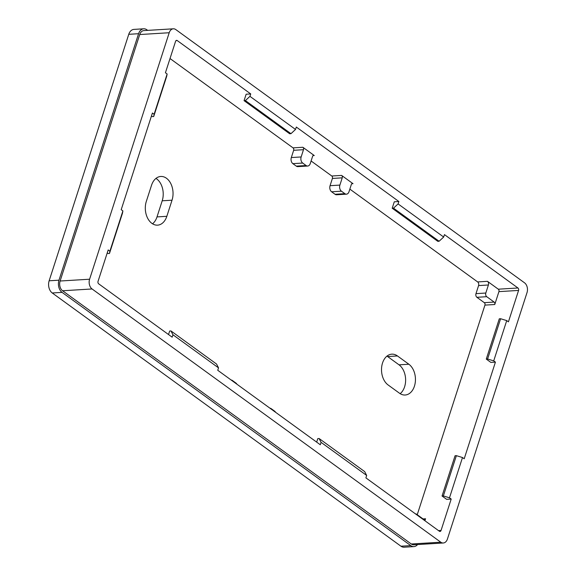 <?xml version="1.0" encoding="UTF-8"?>
<svg xmlns="http://www.w3.org/2000/svg" width="576" height="576" viewBox="0 0 576 576"><rect width="100%" height="100%" fill="white"/><g stroke="black" fill="none" stroke-linecap="round" stroke-linejoin="round"><path stroke-width="0.86" d="M417.233 514.721L484.934 305.114A1.814 1.253 86.5 0 0 484.315 302.681L476.906 297.302A2.722 1.872 -93.5 0 1 475.978 293.645L478.577 285.588A2.722 1.872 86.5 0 0 477.648 281.93L349.848 189.115M424.922 520.74L425.556 518.774A1.814 1.253 -93.5 0 1 424.526 519.754A1.814 1.253 -93.5 0 1 423.9 519.559L416.491 514.181A2.722 1.872 86.5 0 0 415.541 513.878A2.722 1.872 86.5 0 0 415.483 513.886L415.541 513.878M438.523 530.618L441.05 530.46L451.195 499.046L446.609 499.327L442.051 496.015L443.362 495.936L456.372 455.666L462.492 457.531L464.206 458.777L495.425 362.117L490.838 362.398L486.281 359.086L499.291 318.816L500.602 318.73L506.722 320.602L508.435 321.84L518.58 290.426L498.924 291.629A1.814 1.253 86.5 0 0 498.305 289.188L487.476 281.326A2.722 1.872 -93.5 0 1 488.405 284.99L485.806 293.04A2.722 1.872 86.5 0 0 486.734 296.698L476.906 297.302M484.315 302.681L494.143 302.076A1.814 1.253 -93.5 0 1 494.762 304.517L498.924 291.629M244.066 100.656L289.649 133.754L290.959 133.675L245.376 100.577L244.066 100.656L246.146 94.212L250.733 93.931L177.228 40.558A1.814 1.253 -93.5 0 0 176.602 40.356A1.814 1.253 -93.5 0 0 175.572 41.335L165.427 72.749L167.134 73.994L166.709 76.262L153.698 116.539L154.123 114.264L152.417 113.026L121.198 209.686L122.904 210.924L122.479 213.192L109.469 253.469L109.901 251.201L108.187 249.955L98.042 281.369A1.814 1.253 -93.5 0 0 98.662 283.81L172.166 337.183L172.944 334.771L170.971 330.941L216.554 364.046L218.527 367.87L217.75 370.289L320.306 444.766L321.084 442.354L319.111 438.523L364.694 471.622L366.667 475.452L365.89 477.871L439.387 531.245A1.814 1.253 -93.5 0 0 440.021 531.446A1.814 1.253 -93.5 0 0 441.05 530.46M498.305 289.188L517.961 287.993L444.456 234.612L443.678 237.031L439.099 241.258L393.516 208.159L398.095 203.926L398.873 201.514L296.316 127.037L295.531 129.449L290.959 133.675M393.516 208.159L392.206 208.238L394.286 201.794L398.873 201.514M170.021 58.529L293.04 147.866L302.868 147.269L314.266 155.542L313.034 155.621M311.105 160.985L331.783 176.004A1.814 1.253 -93.5 0 1 332.402 178.445L330.062 185.688L339.89 185.09L342.23 177.84A1.814 1.253 86.5 0 0 341.611 175.406L353.009 183.679L351.778 183.751M314.266 155.542A1.814 1.253 -93.5 0 0 313.632 155.347A1.814 1.253 -93.5 0 0 312.602 156.326L310.262 163.577A4.529 3.125 86.5 0 1 307.692 166.032L297.864 166.63A4.529 3.125 -93.5 0 1 296.287 166.133L306.115 165.535L302.695 163.051L292.867 163.649L296.287 166.133M392.206 208.238L437.789 241.337L439.099 241.258M168.523 334.541L169.661 331.02L170.971 330.941M172.03 200.203L166.831 216.31A16.315 11.254 -93.5 0 1 157.565 225.151A16.315 11.254 -93.5 0 1 146.318 201.413L151.517 185.306A16.315 11.254 -93.5 0 1 160.783 176.465A16.315 11.254 -93.5 0 1 172.03 200.203L162.202 200.801A16.315 11.254 86.5 0 0 155.966 178.409M152.554 223.805A16.315 11.254 86.5 0 0 157.003 216.907L162.202 200.801M400.162 393.674A16.315 11.254 86.5 0 0 405.605 379.166A16.315 11.254 86.5 0 0 399.031 364.831L387.641 356.558A16.315 11.254 86.5 0 0 386.978 356.112M399.499 393.228A16.315 11.254 86.5 0 0 405.173 395.014A16.315 11.254 86.5 0 0 415.289 382.226A16.315 11.254 86.5 0 0 408.859 364.234L397.469 355.954A16.315 11.254 86.5 0 0 391.788 354.168A16.315 11.254 86.5 0 0 381.672 366.955A16.315 11.254 86.5 0 0 388.102 384.955L399.499 393.228M413.928 546.602L404.1 547.2A9.065 6.25 -93.5 0 1 400.946 546.206L410.774 545.609A9.065 6.25 86.5 0 0 413.928 546.602A9.065 6.25 86.5 0 0 417.564 544.565M147.686 30.377L146.88 29.794A9.065 6.25 86.5 0 0 143.726 28.8A9.065 6.25 86.5 0 0 138.578 33.71L58.975 280.188A9.065 6.25 86.5 0 0 62.071 292.378L52.243 292.975L400.946 546.206M52.243 292.975A9.065 6.25 -93.5 0 1 49.147 280.786L58.975 280.188M138.578 33.71L128.758 34.308L49.147 280.786M128.758 34.308A9.065 6.25 -93.5 0 1 133.898 29.398L143.726 28.8M173.318 28.807A7.25 5.004 86.5 0 1 175.846 29.606L524.549 282.83A7.25 5.004 86.5 0 1 527.026 292.586L447.415 539.064A7.25 5.004 86.5 0 1 443.297 542.988A7.25 5.004 86.5 0 1 440.777 542.196L92.074 288.965L62.59 290.765A7.25 5.004 -93.5 0 1 60.113 281.016L139.723 34.538A7.25 5.004 -93.5 0 1 143.834 30.607L173.318 28.807A7.25 5.004 86.5 0 0 169.207 32.738L139.723 34.538M366.667 475.452L321.084 442.354M218.527 367.87L172.944 334.771M109.901 251.201L122.904 210.924M154.123 114.264L167.134 73.994M245.376 100.577L249.955 96.35L250.733 93.931M249.955 96.35L295.531 129.449M398.095 203.926L443.678 237.031M517.961 287.993A1.814 1.253 -93.5 0 1 518.58 290.426M506.722 320.602L493.718 360.878L495.425 362.117M462.492 457.531L449.489 497.808L451.195 499.046M60.113 281.016L89.597 279.216L169.207 32.738M89.597 279.216A7.25 5.004 86.5 0 0 92.074 288.965M443.297 542.988L413.82 544.788A7.25 5.004 -93.5 0 1 411.293 543.996L62.59 290.765M62.071 292.378L410.774 545.609M344.858 193.673A4.529 3.125 86.5 0 0 346.435 194.17L336.607 194.767A4.529 3.125 -93.5 0 1 335.03 194.27L344.858 193.673L341.438 191.189L331.61 191.786L335.03 194.27M331.61 191.786A4.529 3.125 -93.5 0 1 330.062 185.688M292.867 163.649A4.529 3.125 -93.5 0 1 291.319 157.558L301.147 156.953L303.487 149.702L293.659 150.307L291.319 157.558M293.659 150.307A1.814 1.253 86.5 0 0 293.04 147.866M302.868 147.269A1.814 1.253 -93.5 0 1 303.487 149.702M301.147 156.953A4.529 3.125 86.5 0 0 302.695 163.051M346.435 194.17A4.529 3.125 86.5 0 0 349.006 191.714L351.353 184.464A1.814 1.253 -93.5 0 1 352.382 183.478A1.814 1.253 -93.5 0 1 353.009 183.679M494.143 302.076L486.734 296.698M306.115 165.535A4.529 3.125 86.5 0 0 307.692 166.032M339.89 185.09A4.529 3.125 86.5 0 0 341.438 191.189M316.663 442.123L317.801 438.602L319.111 438.523M269.914 408.175A4.529 3.125 86.5 0 1 271.195 408.665L274.615 411.149A4.529 3.125 86.5 0 1 275.666 412.351M231.17 380.038A4.529 3.125 86.5 0 1 232.452 380.527L235.872 383.011A4.529 3.125 86.5 0 1 236.923 384.214M107.244 252.878L108.158 253.548L109.469 253.469M151.474 115.949L152.388 116.618L153.698 116.539M456.372 455.666L455.062 455.746L442.051 496.015M449.489 497.808L443.362 495.936M486.281 359.086L487.591 359.006L500.602 318.73M493.718 360.878L487.591 359.006M494.762 304.517L484.934 305.114M423.029 518.926L425.556 518.774M477.648 281.93L487.476 281.326M177.228 40.558L175.997 40.63M331.783 176.004L341.611 175.406M342.23 177.84L332.402 178.445M157.003 216.907L166.831 216.31M399.031 364.831L408.859 364.234M397.469 355.954L387.641 356.558M411.293 543.996L440.777 542.196M488.405 284.99L478.577 285.588M475.978 293.645L485.806 293.04"/></g></svg>
